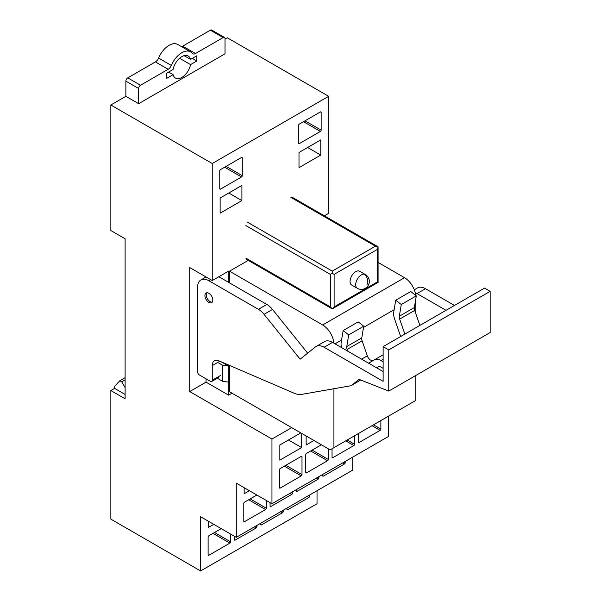 <?xml version="1.0" encoding="UTF-8"?>
<svg xmlns="http://www.w3.org/2000/svg" width="601" height="601" viewBox="0 0 601 601"><rect width="100%" height="100%" fill="white"/><g stroke="black" fill="none" stroke-linecap="round" stroke-linejoin="round"><path stroke-width="0.9" d="M228.583 282.35L228.583 271.119L212.243 280.554L212.243 163.532L110.847 104.987L110.847 230.529L125.113 238.77L125.113 398.786L110.847 390.552L110.847 519.129L200.599 570.95L200.599 516.74L236.283 537.339L236.283 483.136L271.96 503.736L271.96 439.053L189.713 391.567L206.045 382.138L206.045 378.84M125.113 387.653L121.733 381.8L119.854 380.711L114.941 385.985A2.652 1.533 -120 0 0 114.603 387.036L114.603 388.381L125.113 394.451M271.96 503.736L388.381 436.514L388.381 416.245M236.283 537.339L352.704 470.125L352.704 457.113M200.599 570.95L317.027 503.736L317.027 490.724M324.375 215.812L328.664 213.332L328.664 96.31L227.268 37.773L225.014 39.073M114.603 388.381L110.847 390.552M212.243 280.554L189.713 267.543L189.713 391.567M125.113 379.847L121.733 381.8M125.113 377.676L119.854 380.711M232.001 393.174L228.583 395.142L206.045 382.138M291.71 427.649L271.96 439.053M358.339 433.591L358.339 442.088A1.059 0.616 120 0 0 358.557 442.576A1.059 0.616 120 0 0 359.09 442.524L380.117 430.384A1.059 0.616 120 0 0 380.869 429.076L380.869 420.58M354.582 435.755L354.582 444.259L347.22 440.007M345.718 440.871L353.831 445.559A1.059 0.616 120 0 0 354.582 444.259M353.831 445.559L332.796 457.699L332.045 457.263A1.059 0.616 120 0 0 332.27 457.752A1.059 0.616 120 0 0 332.796 457.699M332.045 457.263L332.045 448.767M302.002 474.61A1.059 0.616 120 0 1 301.251 475.917L280.216 488.057L279.473 487.621L279.473 469.839A1.059 0.616 120 0 1 280.216 468.54L301.251 456.399A1.059 0.616 120 0 1 301.785 456.347A1.059 0.616 120 0 1 302.002 456.835L302.002 474.61L285.851 465.287M279.473 487.621A1.059 0.616 120 0 0 279.69 488.11A1.059 0.616 120 0 0 280.216 488.057M301.627 433.374L301.627 447.572L279.848 460.148L279.848 444.973L300.785 432.885M321.385 444.778L306.51 453.364A1.059 0.616 120 0 0 305.759 454.664L305.759 472.446A1.059 0.616 120 0 0 305.977 472.934A1.059 0.616 120 0 0 306.51 472.882L327.537 460.734A1.059 0.616 120 0 0 328.289 459.434L328.289 448.767M306.134 435.973L306.134 444.973L313.925 440.473M249.423 490.724L244.164 493.759L244.164 487.689M322.654 474.459L322.654 475.699A1.059 0.616 120 0 0 322.88 476.187A1.059 0.616 120 0 0 323.406 476.135L344.441 463.987A1.059 0.616 120 0 0 345.192 462.687L345.192 461.455M318.906 476.631L318.906 477.863L317.831 477.247M316.329 478.118L318.154 479.17A1.059 0.616 120 0 0 318.906 477.863M318.154 479.17L297.119 491.31L296.368 490.874A1.059 0.616 120 0 0 296.586 491.363A1.059 0.616 120 0 0 297.119 491.31M296.368 490.874L296.368 489.642M266.326 500.483L266.326 508.221A1.059 0.616 120 0 1 265.574 509.52L244.539 521.668L243.788 521.232L243.788 503.45A1.059 0.616 120 0 1 244.539 502.151L256.882 495.029M243.788 521.232A1.059 0.616 120 0 0 244.014 521.721A1.059 0.616 120 0 0 244.539 521.668M270.082 502.646L270.082 506.05A1.059 0.616 120 0 0 270.3 506.538A1.059 0.616 120 0 0 270.833 506.485L291.861 494.345A1.059 0.616 120 0 0 292.612 493.045L292.612 491.806M213.746 524.335L208.487 527.37L208.487 521.3M286.977 508.07L286.977 509.31A1.059 0.616 120 0 0 287.203 509.791A1.059 0.616 120 0 0 287.729 509.738L308.764 497.598A1.059 0.616 120 0 0 309.515 496.298L309.515 495.059M283.221 510.241L283.221 511.474L282.154 510.858M280.652 511.721L282.47 512.773A1.059 0.616 120 0 0 283.221 511.474M282.47 512.773L261.443 524.921L260.691 524.485A1.059 0.616 120 0 0 260.909 524.973A1.059 0.616 120 0 0 261.443 524.921M260.691 524.485L260.691 523.246M230.649 534.086L230.649 541.832A1.059 0.616 120 0 1 229.898 543.131L208.863 555.271L208.111 554.843L208.111 537.061A1.059 0.616 120 0 1 208.863 535.761L221.198 528.64M208.111 554.843A1.059 0.616 120 0 0 208.337 555.324A1.059 0.616 120 0 0 208.863 555.271M234.405 536.257L234.405 539.66A1.059 0.616 120 0 0 234.623 540.149A1.059 0.616 120 0 0 235.156 540.096L256.184 527.956A1.059 0.616 120 0 0 256.935 526.649L256.935 525.417M155.411 61.911L168.182 69.28A5.311 3.065 -60 0 0 171.353 65.434L158.581 58.064A5.311 3.065 -60 0 1 155.411 61.911L127.743 77.882A2.652 1.533 -60 0 0 125.864 81.135L125.864 96.31L110.847 104.987M328.664 96.31L212.243 163.532M223.136 37.555L195.468 53.527L182.696 46.157L210.365 30.185L223.136 37.555A2.652 1.533 -60 0 1 224.466 37.42A2.652 1.533 -60 0 1 225.014 38.637L225.014 53.812L138.636 103.688L125.864 96.31M125.864 81.135L138.636 88.505L138.636 103.688M138.636 88.505A2.652 1.533 -60 0 1 140.514 85.252L127.743 77.882M168.182 69.28L140.514 85.252M171.353 65.434A17.527 10.119 -60 0 1 190.585 51.866A17.527 10.119 -60 0 1 192.297 53.339A5.311 3.065 -60 0 0 192.816 53.789A5.311 3.065 -60 0 0 195.468 53.527M158.581 58.064A17.527 10.119 -60 0 1 177.821 44.489L190.585 51.866M182.696 46.157A5.311 3.065 -60 0 1 181.502 46.623M210.365 30.185A2.652 1.533 -60 0 1 211.695 30.05L224.466 37.42M192.343 58.372L196.85 60.971L196.85 55.765L190.555 59.401L184.079 55.66M168.588 72.082L173.096 74.682L166.8 78.318L166.8 73.112L173.096 69.476A12.749 7.362 -60 0 1 179.451 58.372A12.749 7.362 -60 0 1 188.196 56.006A12.749 7.362 -60 0 1 190.555 59.401M179.571 58.267L190.555 64.608A12.749 7.362 -60 0 1 184.199 75.711A12.749 7.362 -60 0 1 175.454 78.077A12.749 7.362 -60 0 1 173.096 74.682M190.555 64.608L196.85 60.971M228.583 395.142L228.583 365.002M228.583 382.138L222.573 381.267L222.573 365.22L228.583 366.092L221.183 361.817M301.627 447.572L288.48 439.985M321.152 112.357A1.059 0.616 120 0 0 320.934 111.876A1.059 0.616 120 0 0 320.408 111.929L299.373 124.069A1.059 0.616 120 0 0 298.622 125.369L298.622 143.151A1.059 0.616 120 0 0 298.84 143.631A1.059 0.616 120 0 0 299.373 143.579L320.408 131.439A1.059 0.616 120 0 0 321.152 130.139L321.152 112.357L320.408 111.929M320.784 155.073L320.784 139.898L298.998 152.474L298.998 167.649L320.784 155.073L307.637 147.485M220.507 169.602L241.534 157.462A1.059 0.616 -60 0 1 242.068 157.409A1.059 0.616 -60 0 1 242.286 157.89L242.286 175.672A1.059 0.616 -60 0 1 241.534 176.972L220.507 189.112A1.059 0.616 -60 0 1 219.974 189.165A1.059 0.616 -60 0 1 219.756 188.684L219.756 170.902A1.059 0.616 -60 0 1 220.507 169.602M241.91 200.606L220.131 213.182L220.131 198.007L241.91 185.431L241.91 200.606L228.771 193.019M222.573 381.267L218.817 379.103L218.817 376.466M222.573 365.22L218.817 363.057M212.228 302.168A5.574 3.223 60 0 1 210.177 301.649A5.574 3.223 60 0 1 206.744 297.337A5.574 3.223 60 0 1 206.812 292.785M446.025 310.319L417.041 293.589A15.934 9.203 -120 0 0 415.201 292.702M454.476 305.443L425.493 288.713A15.934 9.203 -120 0 0 417.53 287.924L414.277 289.802M212.258 365.633A10.653 6.145 -120 0 1 214.459 360.758A10.653 6.145 -120 0 1 218.839 360.81L293.957 393.152A26.557 15.333 -120 0 0 301.845 394.354L351.172 385.699L359.082 379.381L388.757 391.086L490.153 332.548L490.153 291.35L484.526 288.097L383.122 346.642L383.122 381.334L324.097 347.25A15.934 9.203 -120 0 0 316.126 346.461A15.934 9.203 -120 0 0 315.465 346.92L300.109 359.18L264.057 314.331A15.934 9.203 -120 0 0 258.422 309.335L208.863 280.727A15.934 9.203 -120 0 0 200.899 279.938A15.934 9.203 -120 0 0 197.601 287.233L197.601 371.794A2.652 1.533 -120 0 0 199.472 375.047L210.38 381.342A2.652 1.533 -120 0 0 211.702 381.47A2.652 1.533 -120 0 0 212.258 380.253L212.258 365.633L219.853 361.246M395.736 300.2L401.288 304.534L399.327 316.216L414.352 307.539L416.305 295.857L410.761 291.53L395.736 300.2L393.783 311.881A13.275 7.663 -120 0 0 394.624 319.093L399.83 334.148A13.275 7.663 -120 0 0 400.777 336.447M414.352 307.539A5.311 3.065 -120 0 0 414.69 310.424L399.665 319.101A5.311 3.065 -120 0 1 399.327 316.216M419.874 325.419L414.69 310.424M401.288 304.534L416.305 295.857M404.856 334.096L399.665 319.101M388.757 391.086L388.757 349.895L383.122 346.642M388.757 349.895L490.153 291.35M377.278 367.361A13.275 7.663 -120 0 0 377.315 367.339L378.269 366.79A5.311 3.065 -120 0 1 380.921 367.053L383.122 368.323M208.863 293.303A5.574 3.223 -120 0 0 206.075 293.025A5.574 3.223 -120 0 0 205.219 297.495A5.574 3.223 -120 0 0 208.863 302.408A5.574 3.223 -120 0 0 211.65 302.686A5.574 3.223 -120 0 0 212.506 298.216A5.574 3.223 -120 0 0 208.863 293.303M351.172 385.699L360.653 380.005M307.644 353.163L272.508 309.455A15.934 9.203 -120 0 0 266.874 304.459L218.854 276.738M383.122 371.576L332.541 342.375A15.934 9.203 -120 0 0 324.578 341.586L316.126 346.461M347.656 351.097L347.085 349.459A5.311 3.065 -120 0 1 346.747 346.574L348.708 334.885L343.156 330.558L341.203 342.239A13.275 7.663 -120 0 0 341.496 347.543M383.122 361.817L380.921 360.547A13.275 7.663 -120 0 0 374.28 359.894L368.586 363.184M343.156 330.558L358.181 321.881L363.733 326.215L348.708 334.885M346.747 346.574L361.772 337.897L363.733 326.215M361.772 337.897A5.311 3.065 -120 0 0 362.11 340.782L347.085 349.459M361.592 359.143L367.316 355.837L362.11 340.782M367.316 355.837A5.311 3.065 -120 0 0 373.311 360.45M374.28 359.894L383.122 354.785M377.315 367.339L376.549 367.782L377.315 367.339M415.794 375.475L415.794 400.416L330.167 449.848L229.522 391.739L229.522 365.408M229.522 282.891L229.522 271.186L248.236 260.383M333.923 447.685L333.923 388.727M229.522 271.186L322.654 324.961A15.934 9.203 60 0 1 333.871 343.141M322.654 324.961L404.526 277.692L378.082 262.419M404.526 277.692A15.934 9.203 60 0 1 415.689 295.376M415.794 313.624L415.794 298.915M358.406 270.901A7.963 4.598 -60 0 1 359.691 271.269L365.325 274.522A7.963 4.598 -60 0 0 364.041 274.154A7.963 4.598 -60 0 0 356.829 280.126A7.963 4.598 -60 0 0 357.355 288.315L351.72 285.069A7.963 4.598 -60 0 1 351.194 276.873A7.963 4.598 -60 0 1 358.406 270.901M377.3 249.438L334.111 274.372L334.111 306.893L377.3 281.959L377.3 249.438L378.082 246.816L375.422 246.185L332.233 271.119L332.233 273.29L330.355 274.372L330.355 306.893L332.233 308.876L378.082 282.41L378.082 246.816L292.251 197.271M377.3 281.959L378.082 282.41M334.111 274.372L332.233 273.29M334.111 306.893L332.233 308.876L246.41 259.324M373.506 424.832L380.869 429.076M372.004 425.696L380.117 430.384M359.09 442.524L358.339 442.088M302.002 456.835L301.251 456.399M301.251 475.917L284.348 466.158M328.289 459.434L312.144 450.111M327.537 460.734L310.642 450.975M306.51 472.882L305.759 472.446M344.118 462.071L345.192 462.687M342.615 462.935L344.441 463.987M323.406 476.135L322.654 475.699M266.326 508.221L250.174 498.898M265.574 509.52L248.671 499.762M292.612 493.045L291.545 492.422M291.861 494.345L290.043 493.293M270.833 506.485L270.082 506.05M308.441 495.682L309.515 496.298M306.938 496.546L308.764 497.598M287.729 509.738L286.977 509.31M230.649 541.832L214.497 532.509M229.898 543.131L212.994 533.372M256.935 526.649L255.868 526.033M256.184 527.956L254.366 526.904M235.156 540.096L234.405 539.66M321.152 130.139L305.007 120.816M303.505 121.68L320.408 131.439M299.373 143.579L298.622 143.151M242.286 157.89L241.534 157.462M242.286 175.672L226.141 166.349M241.534 176.972L224.639 167.213M220.507 189.112L219.756 188.684M417.041 293.589L425.493 288.713M324.097 347.25L332.541 342.375M264.057 314.331L272.508 309.455M266.874 304.459L258.422 309.335M208.863 280.727L210.703 279.66M220.702 375.377L212.258 380.253M383.122 359.278L380.921 360.547M394.143 309.703L363.537 327.38M341.571 340.061L335.05 343.825M366.971 284.671A7.963 6.243 -86.9 0 0 364.041 274.154M375.422 246.185L290.922 197.398M247.732 222.332L332.233 271.119M330.355 274.372L245.854 225.585M245.854 258.107L330.355 306.893M206.038 276.971L200.899 279.938M218.817 377.368L211.702 381.47M357.355 288.315A7.963 7.963 0 0 0 368.976 283.687A7.963 7.963 0 0 0 365.325 274.522"/></g></svg>

